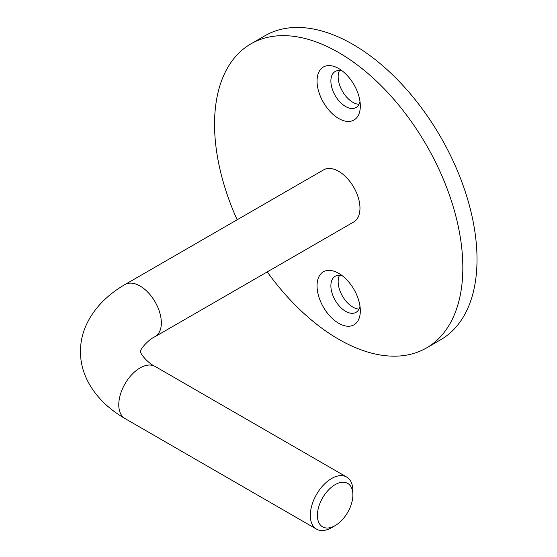 <?xml version="1.0" encoding="UTF-8"?>
<svg xmlns="http://www.w3.org/2000/svg" width="557" height="557" viewBox="0 0 557 557"><rect width="100%" height="100%" fill="white"/><g stroke="black" fill="none" stroke-linecap="round" stroke-linejoin="round"><path stroke-width="0.84" d="M342.485 275.896A20.818 12.017 -120 0 0 335.196 276.279A20.818 12.017 -120 0 0 332.007 292.961A20.818 12.017 -120 0 0 345.605 311.307A20.818 12.017 -120 0 0 356.014 312.338A20.818 12.017 -120 0 0 359.989 306.218M339.492 275.318A20.818 12.017 -120 0 0 352.88 307.109A20.818 12.017 -120 0 0 358.993 309.1M338.691 273.32A30.6 17.664 -120 0 0 317.051 285.811A30.6 17.664 -120 0 0 338.691 323.29A30.6 17.664 -120 0 0 360.323 310.792A30.6 17.664 -120 0 0 338.691 273.32L338.691 273.32M358.993 104.319A20.818 12.017 60 0 1 352.88 102.321A20.818 12.017 60 0 1 339.492 70.53M359.989 101.437A20.818 12.017 60 0 1 356.014 107.55A20.818 12.017 60 0 1 345.605 106.519A20.818 12.017 60 0 1 332.007 88.173A20.818 12.017 60 0 1 335.196 71.491A20.818 12.017 60 0 1 342.485 71.108M338.691 118.502A30.6 17.664 60 0 1 317.051 81.023A30.6 17.664 60 0 1 338.691 68.532L338.691 68.532A30.6 17.664 60 0 1 360.323 106.004A30.6 17.664 60 0 1 338.691 118.502M267.256 271.907A175.566 101.367 -120 0 0 338.691 339.262A175.566 101.367 -120 0 0 426.474 347.958L440.664 339.763A175.566 101.367 -120 0 0 467.574 199.079A175.566 101.367 -120 0 0 352.88 44.365A175.566 101.367 -120 0 0 265.097 35.669L250.908 43.864A175.566 101.367 -120 0 0 237.157 219.778M426.474 347.958A175.566 101.367 -120 0 0 453.384 207.267A175.566 101.367 -120 0 0 338.691 52.56A175.566 101.367 -120 0 0 250.908 43.864M335.14 484.653A25.079 14.482 120 0 0 317.406 515.371A25.079 14.482 120 0 0 335.14 525.613L331.596 527.66A30.099 17.378 -60 0 1 316.55 529.15A30.099 17.378 -60 0 1 311.934 505.032A30.099 17.378 -60 0 1 331.596 478.512A30.099 17.378 -60 0 1 346.642 477.022A30.099 17.378 -60 0 1 352.88 490.801L352.88 494.894A25.079 14.482 120 0 0 335.14 484.653M125.012 284.523A30.099 17.378 -120 0 1 140.058 286.013A30.099 17.378 -120 0 1 161.342 322.872A30.099 17.378 -120 0 1 155.104 336.651L353.737 221.971A30.099 17.378 -120 0 0 358.353 197.853A30.099 17.378 -120 0 0 338.691 171.333A30.099 17.378 -120 0 0 323.638 169.843L125.012 284.523C95.658 301.407 79.978 327.363 80.577 351.544C79.971 375.669 95.609 401.653 125.012 418.565L316.55 529.15M331.596 527.66L335.14 525.613A25.079 14.482 120 0 0 352.88 494.894M155.104 336.651C147.473 340.062 139.097 350.757 140.768 351.544C139.097 352.33 147.473 363.025 155.104 366.436A30.099 17.378 120 0 0 140.058 367.926A30.099 17.378 120 0 0 118.773 404.786A30.099 17.378 120 0 0 125.012 418.565M155.104 366.436L346.642 477.022"/></g></svg>
